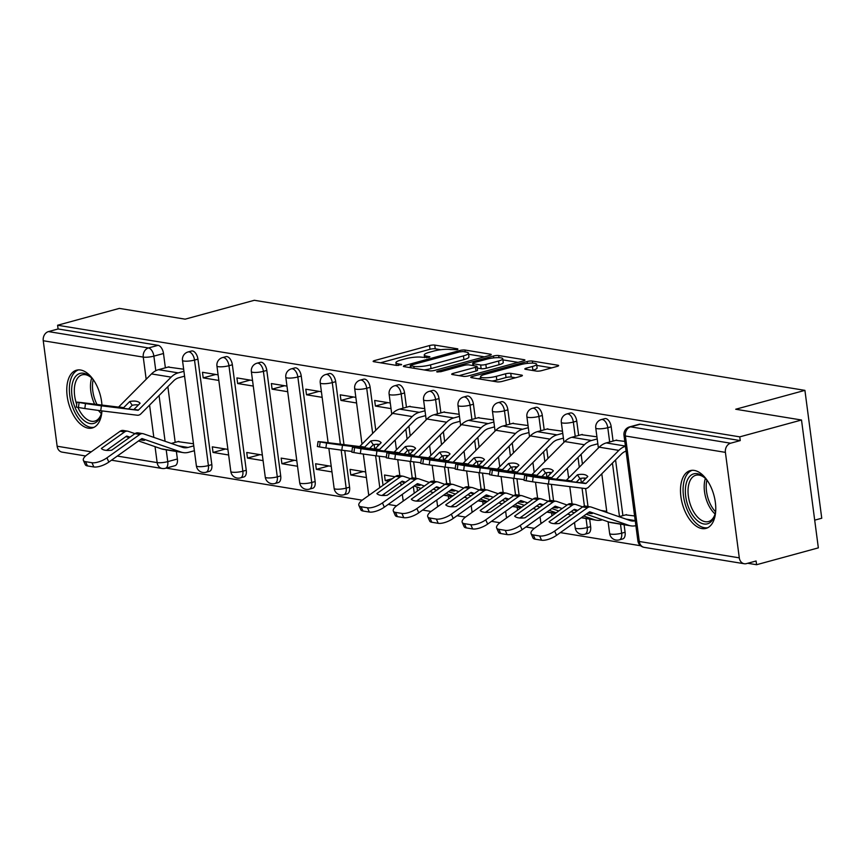 <?xml version="1.0" encoding="UTF-8"?>
<svg xmlns="http://www.w3.org/2000/svg" width="865" height="865" viewBox="0 0 865 865"><rect width="100%" height="100%" fill="white"/><g stroke="black" fill="none" stroke-linecap="round" stroke-linejoin="round"><path stroke-width="1.3" d="M457.163 349.676L457.78 348.854L434.749 345.081A3.774 0.768 -7.5 0 0 429.537 345.557L374.718 360.521A3.774 0.768 -7.5 0 0 373.139 361.365A3.774 0.768 -7.5 0 0 373.831 361.7L396.862 365.473L401.609 364.543L398.138 363.819A12.056 2.444 -7.5 0 1 395.932 362.738A12.056 2.444 -7.5 0 1 400.949 360.024L405.523 358.78A12.056 2.444 -7.5 0 1 422.207 357.256L428.835 357.407L429.927 356.812L426.467 356.088A12.056 2.444 -7.5 0 1 424.261 355.007A12.056 2.444 -7.5 0 1 429.278 352.293L433.852 351.049A12.056 2.444 -7.5 0 1 450.535 349.525L457.163 349.676M101.951 405.069A29.951 16.359 -105.3 0 0 80.586 370.015A29.951 16.359 -105.3 0 0 76.531 370.198A29.951 16.359 -105.3 0 0 67.784 399.835A29.951 16.359 -105.3 0 0 88.241 428.164A29.951 16.359 -105.3 0 0 92.296 427.98A29.951 16.359 -105.3 0 0 101.962 410.907M694.303 470.43A29.951 16.359 -105.3 0 0 690.248 470.614A29.951 16.359 -105.3 0 0 681.501 500.262A29.951 16.359 -105.3 0 0 701.958 528.58A29.951 16.359 -105.3 0 0 706.013 528.396A29.951 16.359 -105.3 0 0 714.75 498.759A29.951 16.359 -105.3 0 0 694.303 470.43M536.462 371.096A3.774 0.768 -7.5 0 0 541.685 370.62L557.06 366.425A3.774 0.768 -7.5 0 0 558.628 365.581A3.774 0.768 -7.5 0 0 557.936 365.235L532.375 361.051A3.774 0.768 -7.5 0 0 527.153 361.527L472.333 376.491A3.774 0.768 -7.5 0 0 470.765 377.335A3.774 0.768 -7.5 0 0 471.457 377.67L497.018 381.854A3.774 0.768 -7.5 0 0 502.241 381.379L520.817 376.318A3.774 0.768 -7.5 0 0 522.384 375.464A3.774 0.768 -7.5 0 0 521.692 375.129L510.75 373.334A3.774 0.768 -7.5 0 0 505.538 373.81L496.326 376.329A10.077 2.044 -7.5 0 1 486.065 377.789A10.077 2.044 -7.5 0 1 480.529 376.697A10.077 2.044 -7.5 0 1 484.735 374.426L520.827 364.587A10.077 2.044 -7.5 0 1 531.088 363.127A10.077 2.044 -7.5 0 1 536.614 364.219A10.077 2.044 -7.5 0 1 532.418 366.479L526.407 368.122A3.774 0.768 -7.5 0 0 524.828 368.966A3.774 0.768 -7.5 0 0 525.52 369.312L536.462 371.096M57.598 325.24L119.359 308.394L185.142 319.163L254.342 300.285L804.915 390.364L735.715 409.242L801.509 420.012L739.759 436.857L57.598 325.24L58.096 328.97L48.472 331.587L148.477 347.957A7.677 4.195 74.7 0 1 153.873 356.131L155.797 370.75M489.666 355.396A3.774 0.768 -7.5 0 0 491.244 354.553A3.774 0.768 -7.5 0 0 490.552 354.218L464.981 350.033A3.774 0.768 -7.5 0 0 459.769 350.509L404.939 365.463A3.774 0.768 -7.5 0 0 403.371 366.306A3.774 0.768 -7.5 0 0 404.063 366.652L429.635 370.836A3.774 0.768 -7.5 0 0 434.846 370.35L489.666 355.396M498.673 355.547L524.244 359.721A3.774 0.768 -7.5 0 1 524.936 360.067A3.774 0.768 -7.5 0 1 523.368 360.91L468.538 375.864A3.774 0.768 -7.5 0 1 463.326 376.34L452.384 374.556A3.774 0.768 -7.5 0 1 451.692 374.221A3.774 0.768 -7.5 0 1 453.26 373.366L475.501 367.301A3.774 0.768 -7.5 0 0 477.069 366.457A3.774 0.768 -7.5 0 0 476.377 366.122L469.122 364.933A3.774 0.768 -7.5 0 0 463.91 365.408L440.761 371.723L436.62 371.82L437.722 371.226L493.461 356.023A3.774 0.768 -7.5 0 1 498.673 355.547L498.954 357.656M801.509 420.012L818.344 547.869L756.583 564.715L747.738 563.277M166.134 468.106L362.165 500.186M388.18 504.436L396.603 505.82M422.617 510.069L431.04 511.453M457.055 515.713L465.478 517.086M491.493 521.346L499.916 522.72M525.931 526.98L534.365 528.353M560.369 532.613L640.641 545.75M814.689 520.157L821.75 518.232L804.915 390.364M739.759 436.857L740.245 440.588L730.622 443.215A7.677 6.239 99.3 0 0 725.4 452.363L739.294 557.849A7.677 6.239 99.3 0 0 744.257 563.742A7.677 6.239 99.3 0 0 746.473 563.612L756.096 560.996L756.583 564.715M58.096 328.97L158.1 345.33A7.677 4.195 74.7 0 1 163.496 353.515L165.377 367.809M167.864 386.677L175.195 442.372M176.395 451.487L177.379 459.001L167.767 461.629A7.677 4.195 74.7 0 1 165.366 468.311L174.99 465.694A7.677 4.195 -105.3 0 0 177.379 459.001M85.613 455.974L62.107 452.125A7.677 6.239 -80.7 0 1 57.144 446.232L43.25 340.745A7.677 6.239 -80.7 0 1 48.472 331.587M218.099 374.848L202.475 372.285L203.21 377.875L215.742 374.459M227.917 449.4L212.293 446.848L213.028 452.438L225.56 449.011M252.537 380.481L236.913 377.918L237.648 383.519L250.18 380.092M262.354 455.033L246.73 452.482L247.466 458.072L259.997 454.655M286.975 386.114L271.351 383.563L272.086 389.153L284.617 385.725M296.792 460.667L281.168 458.115L281.904 463.705L294.435 460.288M321.412 391.748L305.788 389.196L306.524 394.786L319.066 391.369M331.23 466.3L315.606 463.748L316.341 469.338L328.873 465.921M355.85 397.381L340.226 394.829L340.961 400.419L353.504 397.003M365.668 471.944L350.044 469.381L350.779 474.971L363.311 471.555M390.288 403.025L374.664 400.463L375.399 406.053L387.942 402.636M395.046 476.745L384.482 475.015L385.217 480.616L392.353 478.659M424.726 408.658L409.156 406.518M459.164 414.292L443.594 412.151M493.601 419.925L478.042 417.784M528.05 425.558L512.48 423.428M562.488 431.192L546.918 429.062M596.926 436.836L581.356 434.695M624.79 441.388L615.793 440.328M634.607 515.951L625.611 514.88M611.198 426.769L607.781 427.699A7.677 4.195 74.7 0 0 601.348 419.568L604.765 418.638A7.677 4.195 -105.3 0 1 611.198 426.769L613.08 441.064M615.566 459.931L622.897 515.626M624.098 524.752L625.092 532.256L621.676 533.197A7.677 4.195 74.7 0 1 619.275 539.879L622.692 538.949A7.677 4.195 -105.3 0 0 625.092 532.256M576.76 421.125L573.344 422.066A7.677 4.195 74.7 0 0 566.91 413.935L570.327 412.994A7.677 4.195 -105.3 0 1 576.76 421.125L578.642 435.43M581.129 454.298L582.415 464.083M584.253 478.075L584.491 479.837M585.627 488.509L587.995 506.49M589.66 519.108L590.644 526.623L587.238 527.553A7.677 4.195 74.7 0 1 584.837 534.246L588.254 533.316A7.677 4.195 -105.3 0 0 590.644 526.623M542.323 415.492L538.906 416.422A7.677 4.195 74.7 0 0 532.472 408.291L535.889 407.361A7.677 4.195 -105.3 0 1 542.323 415.492L544.204 429.797M546.691 448.665L547.978 458.45M549.816 472.431L550.054 474.204M551.394 484.378L553.557 500.857M555.222 513.475L546.821 512.102M507.885 409.859L504.468 410.789A7.677 4.195 74.7 0 0 498.035 402.657L501.451 401.728A7.677 4.195 -105.3 0 1 507.885 409.859L509.766 424.164M512.253 443.031L513.54 452.817M515.378 466.797L515.616 468.571M516.946 478.745L519.119 495.223M520.784 507.842L512.383 506.468M473.447 404.225L470.03 405.155A7.677 4.195 74.7 0 0 463.597 397.024L467.003 396.094A7.677 4.195 -105.3 0 1 473.447 404.225L475.328 418.53M477.815 437.398L479.102 447.183M480.94 461.164L481.178 462.926M482.508 473.101L484.681 489.59M486.346 502.208L477.934 500.835M439.009 398.592L435.592 399.522A7.677 4.195 74.7 0 0 429.159 391.391L432.565 390.461A7.677 4.195 -105.3 0 1 439.009 398.592L440.891 412.897M443.367 431.754L444.664 441.55M446.502 455.531L446.729 457.293M448.07 467.468L450.243 483.957M451.908 496.575L443.496 495.202M404.571 392.959L401.155 393.889A7.677 4.195 74.7 0 0 394.721 385.758L398.127 384.828A7.677 4.195 -105.3 0 1 404.571 392.959L406.453 407.253M408.929 426.121L410.226 435.906M412.064 449.897L412.291 451.66M413.632 461.834L415.805 478.313M416.952 487.027L417.471 490.942M370.123 387.315L366.717 388.255A7.677 4.195 74.7 0 0 360.283 380.124L363.689 379.184A7.677 4.195 -105.3 0 1 370.123 387.315L375.778 430.273M377.627 444.264L377.854 446.026M379.194 456.201L383.033 485.308M335.685 381.681L332.279 382.611A7.677 4.195 74.7 0 0 325.835 374.48L329.251 373.55A7.677 4.195 -105.3 0 1 335.685 381.681L343.978 444.632M344.757 450.568L349.579 487.179L346.162 488.109A7.677 4.195 74.7 0 1 343.773 494.802L347.179 493.872A7.677 4.195 -105.3 0 0 349.579 487.179M301.247 376.048L297.841 376.978A7.677 4.195 74.7 0 0 291.397 368.847L294.814 367.917A7.677 4.195 -105.3 0 1 301.247 376.048L315.141 481.546L311.724 482.475A7.677 4.195 74.7 0 1 309.335 489.157L312.741 488.228A7.677 4.195 -105.3 0 0 315.141 481.546M266.809 370.415L263.403 371.345A7.677 4.195 74.7 0 0 256.959 363.214L260.376 362.284A7.677 4.195 -105.3 0 1 266.809 370.415L280.703 475.912L277.287 476.842A7.677 4.195 74.7 0 1 274.897 483.524L278.303 482.594A7.677 4.195 -105.3 0 0 280.703 475.912M232.371 364.781L228.955 365.711A7.677 4.195 74.7 0 0 222.521 357.58L225.938 356.65A7.677 4.195 -105.3 0 1 232.371 364.781L246.266 470.279L242.849 471.209A7.677 4.195 74.7 0 1 240.459 477.891L243.865 476.961A7.677 4.195 -105.3 0 0 246.266 470.279M197.934 359.148L194.517 360.078A7.677 4.195 74.7 0 0 188.083 351.947L191.5 351.017A7.677 4.195 -105.3 0 1 197.934 359.148L211.828 464.635L208.411 465.575A7.677 4.195 74.7 0 1 206.011 472.258L209.427 471.328A7.677 4.195 -105.3 0 0 211.828 464.635M183.661 369.214L168.091 367.074M193.468 443.767L177.909 441.626M213.028 452.438L228.652 454.99M247.466 458.072L263.09 460.623M281.904 463.705L297.528 466.257M316.341 469.338L331.965 471.901M350.779 474.971L366.403 477.534M385.217 480.616L388.796 481.2M399.598 482.962L400.841 483.167M556.26 523.693A7.677 4.195 -105.3 0 0 556.314 522.157M521.822 518.059A7.677 4.195 -105.3 0 0 521.876 516.524M487.384 512.426A7.677 4.195 -105.3 0 0 487.428 510.891M452.946 506.793A7.677 4.195 -105.3 0 0 452.99 505.257M418.509 501.159A7.677 4.195 -105.3 0 0 418.552 499.624M384.071 495.526A7.677 4.195 -105.3 0 0 384.114 493.991M740.245 440.588L640.241 424.218A7.677 4.195 -105.3 0 0 639.203 424.272L629.579 426.888A7.677 4.195 74.7 0 1 630.617 426.845L730.622 443.215M203.21 377.875L218.834 380.438M237.648 383.519L253.272 386.071M272.086 389.153L287.71 391.704M306.524 394.786L322.148 397.338M340.961 400.419L356.585 402.982M375.399 406.053L391.023 408.615M429.483 482.378L428.737 482.259M463.921 488.022L463.175 487.892M498.359 493.656L497.613 493.526M532.797 499.289L532.051 499.17M567.235 504.922L566.488 504.803M606.733 511.388L600.926 510.437M440.793 349.72L435.246 348.811A3.774 0.768 -7.5 0 0 430.024 349.287L380.514 362.792M484.357 356.845L468.592 354.272M463.099 351.579L459.445 351.914L411.329 365.041L410.226 365.636L413.848 366.392A12.056 2.444 -7.5 0 0 430.532 364.868L463.424 355.893A12.056 2.444 -7.5 0 0 468.452 353.18A12.056 2.444 -7.5 0 0 466.246 352.098L463.099 351.579M424.088 369.928A12.056 2.444 -7.5 0 0 431.019 368.587L430.532 364.868M468.452 353.18L468.938 356.91A12.056 2.444 -7.5 0 1 463.921 359.613L431.019 368.587M502.922 359.883L518.059 362.359M459.066 375.648L475.988 371.031A3.774 0.768 -7.5 0 0 477.556 370.188L477.069 366.457M498.575 361.008A10.077 2.044 -7.5 0 0 502.77 358.748A10.077 2.044 -7.5 0 0 497.234 357.656A10.077 2.044 -7.5 0 0 486.973 359.116L474.258 362.576A3.774 0.768 -7.5 0 0 472.69 363.43A3.774 0.768 -7.5 0 0 473.382 363.765L480.637 364.954A3.774 0.768 -7.5 0 0 485.849 364.479L498.575 361.008L499.062 364.738A10.077 2.044 -7.5 0 0 503.257 362.467L502.77 358.748M499.062 364.738L486.346 368.209A3.774 0.768 -7.5 0 1 481.135 368.685L477.275 368.047M536.614 364.219L537.111 367.939A10.077 2.044 -7.5 0 1 532.905 370.209L532.202 370.404M491.99 381.032A10.077 2.044 -7.5 0 0 496.813 380.059L496.326 376.329M515.508 377.767L511.247 377.064A3.774 0.768 -7.5 0 0 506.025 377.54L496.813 380.059M480.713 378.059L478.14 378.773M551.751 367.874L536.776 365.419M140.076 439.831A23.809 1.925 -164.2 0 0 140.725 439.939A23.809 1.925 -164.2 0 0 144.542 440.317L141.082 439.117M129.988 437.171L126.95 436.122A0.768 0.627 99.3 0 0 126.441 436.198L106.514 450.395M139.795 434.446L134.94 433.657L111.736 450.178A23.809 8.704 -23.9 0 1 101.356 448.481L124.56 431.959A5.763 4.682 -80.7 0 1 125.998 431.267A5.763 4.682 -80.7 0 1 127.663 431.17A5.763 4.682 -80.7 0 1 128.301 431.332L134.962 433.635A5.763 4.682 -80.7 0 1 136.378 432.965A5.763 4.682 -80.7 0 1 138.043 432.868L142.898 433.668A5.763 4.682 99.3 0 0 141.233 433.754A5.763 4.682 99.3 0 0 139.795 434.446L106.936 457.845L108.828 462.094A11.515 4.206 156.1 0 1 93.842 466.959L87.441 465.921A11.515 4.206 156.1 0 1 85.267 464.635L83.386 460.385A11.515 4.206 -23.9 0 0 85.549 461.672L87.441 465.921M127.663 431.17L123.252 430.446A5.763 4.682 99.3 0 0 121.587 430.543A5.763 4.682 99.3 0 0 120.149 431.235L87.289 454.633A11.515 4.206 -23.9 0 0 83.386 460.385M194.387 450.73L188.678 452.287A19.203 15.602 -80.7 0 1 183.121 452.59A19.203 15.602 -80.7 0 1 181.012 452.06L142.174 438.609A0.768 0.627 99.3 0 0 141.676 438.696L108.828 462.094M183.121 452.59L163.474 449.378A19.203 15.602 -80.7 0 1 161.366 448.838L138.53 440.934M129.231 437.712L125.922 436.576M193.749 445.875L188.04 447.443A14.208 11.548 -80.7 0 1 183.931 447.67A14.208 11.548 -80.7 0 1 182.364 447.27L143.536 433.819A5.763 4.682 99.3 0 0 142.898 433.668M93.842 466.959L91.96 462.721L85.549 461.672M91.96 462.721A11.515 4.206 -23.9 0 0 106.936 457.845M178.85 441.366L171.281 443.431M129.718 401.544L123.63 407.685A0.768 0.627 -80.7 0 1 123.144 407.869L97.356 404.712L107.725 406.409L133.524 409.567A0.768 0.627 -80.7 0 0 134.01 409.383L140.098 403.241A23.809 10.423 -33.5 0 0 136.065 401.23A23.809 10.423 -33.5 0 0 129.718 401.544L132.194 405.285L128.561 408.95M183.931 371.323L178.222 372.88A19.203 15.602 99.3 0 0 171.14 377.129L138.422 410.096A0.768 0.627 -80.7 0 1 137.935 410.28L101.41 405.815L100.74 410.756L84.824 408.539L85.494 403.587L101.41 405.815M184.569 376.167L178.86 377.735A14.208 11.548 99.3 0 0 173.627 380.87L140.898 413.838A5.763 4.682 -80.7 0 1 138.778 415.114A5.763 4.682 -80.7 0 1 137.265 415.232L100.74 410.756M169.032 366.814L158.576 369.669A19.203 15.602 99.3 0 0 151.494 373.918L118.775 406.885A0.768 0.627 -80.7 0 1 118.289 407.069L81.764 402.603L76.974 402.128L85.494 403.587M138.4 404.95A23.809 10.423 -33.5 0 0 132.194 405.285M79.093 402.549L78.423 407.491L84.824 408.539M78.423 407.491L76.304 407.069L76.974 402.128M101.854 410.897A25.918 14.154 74.7 0 1 101.454 413.102A25.918 14.154 74.7 0 1 100.967 414.94A25.918 14.154 74.7 0 1 81.645 418.282A25.918 14.154 74.7 0 1 72.336 383.714A25.918 14.154 74.7 0 1 90.63 377.021A25.918 14.154 74.7 0 1 94.458 381.422M91.268 377.637A23.993 13.105 -105.3 0 0 82.132 374.837A23.993 13.105 -105.3 0 0 74.963 384.384A23.993 13.105 -105.3 0 0 76.682 404.279M78.466 369.885A29.756 16.251 -105.3 0 0 70.173 381.541A29.756 16.251 -105.3 0 0 75.266 413.092A29.756 16.251 -105.3 0 0 94.123 427.267M77.904 407.404A23.993 13.105 -105.3 0 0 94.761 421.136A23.993 13.105 -105.3 0 0 101.216 414.086M715.755 509.626A25.918 14.154 74.7 0 1 715.171 513.518A25.918 14.154 74.7 0 1 714.685 515.356A25.918 14.154 74.7 0 1 695.363 518.697A25.918 14.154 74.7 0 1 686.053 484.141A25.918 14.154 74.7 0 1 704.337 477.448A25.918 14.154 74.7 0 1 708.176 481.837M704.986 478.053A23.993 13.105 -105.3 0 0 695.849 475.253A23.993 13.105 -105.3 0 0 688.681 484.8A23.993 13.105 -105.3 0 0 692.995 510.631A23.993 13.105 -105.3 0 0 708.478 521.563A23.993 13.105 -105.3 0 0 714.933 514.502M692.184 470.311A29.756 16.251 -105.3 0 0 683.891 481.956A29.756 16.251 -105.3 0 0 688.983 513.507A29.756 16.251 -105.3 0 0 707.84 527.682M415.589 484.919A23.809 1.925 -164.2 0 0 416.238 485.027A23.809 1.925 -164.2 0 0 420.055 485.395L416.595 484.195M405.501 482.259L402.452 481.2A0.768 0.627 99.3 0 0 401.955 481.286L382.027 495.472M415.308 479.524L410.443 478.734L387.239 495.256A23.809 8.704 -23.9 0 1 376.87 493.558L400.073 477.037A5.763 4.682 -80.7 0 1 401.511 476.345A5.763 4.682 -80.7 0 1 403.177 476.247A5.763 4.682 -80.7 0 1 403.814 476.41L410.464 478.713A5.763 4.682 -80.7 0 1 411.881 478.042A5.763 4.682 -80.7 0 1 413.557 477.945L418.411 478.745A5.763 4.682 99.3 0 0 416.746 478.832A5.763 4.682 99.3 0 0 415.308 479.524L382.449 502.922L384.33 507.171A11.515 4.206 156.1 0 1 369.344 512.048L362.943 510.999A11.515 4.206 156.1 0 1 360.781 509.712L358.899 505.463A11.515 4.206 -23.9 0 0 361.062 506.749L362.943 510.999M403.177 476.247L398.765 475.534A5.763 4.682 99.3 0 0 397.1 475.62A5.763 4.682 99.3 0 0 395.662 476.312L362.803 499.711A11.515 4.206 -23.9 0 0 358.899 505.463M424.391 486.011L417.687 483.686A0.768 0.627 99.3 0 0 417.19 483.773L384.33 507.171M433.235 492.661L429.927 491.515M420.996 488.422L414.043 486.022M404.744 482.8L401.436 481.654M452.882 495.883L445.929 493.472M436.63 490.25L433.322 489.103M429.354 482.475L419.038 478.907A5.763 4.682 99.3 0 0 418.411 478.745M369.344 512.048L367.463 507.798L361.062 506.749M367.463 507.798A11.515 4.206 -23.9 0 0 382.449 502.922M464.624 497.245L464.181 497.364A19.203 15.602 -80.7 0 1 464.008 497.407M450.027 490.552A23.809 1.925 -164.2 0 0 450.676 490.66A23.809 1.925 -164.2 0 0 454.493 491.028L451.033 489.839M439.939 487.892L436.89 486.833A0.768 0.627 99.3 0 0 436.393 486.919L416.465 501.116M463.791 488.109L453.476 484.541A5.763 4.682 99.3 0 0 452.849 484.378A5.763 4.682 99.3 0 0 451.184 484.476A5.763 4.682 99.3 0 0 449.746 485.157L444.891 484.368L421.688 500.889A23.809 8.704 -23.9 0 1 411.308 499.192L434.511 482.67A5.763 4.682 -80.7 0 1 435.949 481.978A5.763 4.682 -80.7 0 1 437.614 481.881A5.763 4.682 -80.7 0 1 438.252 482.043L444.913 484.357M437.614 481.881L433.203 481.167A5.763 4.682 99.3 0 0 431.538 481.254A5.763 4.682 99.3 0 0 430.1 481.946L397.24 505.344A11.515 4.206 -23.9 0 0 393.337 511.107A11.515 4.206 -23.9 0 0 395.5 512.383L397.381 516.632A11.515 4.206 156.1 0 1 395.219 515.345L393.337 511.107M458.828 491.644L452.125 489.331A0.768 0.627 99.3 0 0 451.627 489.406L418.768 512.804A11.515 4.206 156.1 0 1 403.793 517.681L397.381 516.632M444.891 484.368A5.763 4.682 -80.7 0 1 446.329 483.676A5.763 4.682 -80.7 0 1 447.994 483.589L452.849 484.378M467.673 498.305L464.375 497.159M455.433 494.066L448.481 491.655M439.182 488.433L435.874 487.287M487.319 501.516L480.367 499.105M471.068 495.883L467.76 494.737M403.793 517.681L401.901 513.432L395.5 512.383M401.901 513.432A11.515 4.206 -23.9 0 0 416.887 508.566L418.768 512.804M449.746 485.157L416.887 508.566M499.062 502.879L498.618 502.998A19.203 15.602 -80.7 0 1 498.445 503.052M484.465 496.186A23.809 1.925 -164.2 0 0 485.114 496.294A23.809 1.925 -164.2 0 0 488.93 496.672L485.47 495.472M474.377 493.526L471.328 492.466A0.768 0.627 99.3 0 0 470.83 492.553L450.903 506.749M498.229 493.742L487.925 490.174A5.763 4.682 99.3 0 0 487.287 490.012A5.763 4.682 99.3 0 0 485.622 490.109A5.763 4.682 99.3 0 0 484.184 490.801L479.329 490.001L456.125 506.533A23.809 8.704 -23.9 0 1 445.745 504.836L468.949 488.303A5.763 4.682 -80.7 0 1 470.387 487.611A5.763 4.682 -80.7 0 1 472.052 487.525A5.763 4.682 -80.7 0 1 472.69 487.676L479.351 489.99M472.052 487.525L467.641 486.8A5.763 4.682 99.3 0 0 465.976 486.887A5.763 4.682 99.3 0 0 464.537 487.579L431.678 510.977A11.515 4.206 -23.9 0 0 427.775 516.74A11.515 4.206 -23.9 0 0 429.937 518.016L431.83 522.265A11.515 4.206 156.1 0 1 429.656 520.979L427.775 516.74M493.266 497.278L486.562 494.964A0.768 0.627 99.3 0 0 486.065 495.039L453.206 518.449A11.515 4.206 156.1 0 1 438.231 523.314L431.83 522.265M479.329 490.001A5.763 4.682 -80.7 0 1 480.767 489.309A5.763 4.682 -80.7 0 1 482.432 489.222L487.287 490.012M502.111 503.938L498.813 502.792M489.871 499.7L482.919 497.289M473.62 494.066L470.311 492.92M521.757 507.15L514.805 504.738M505.506 501.516L502.197 500.37M438.231 523.314L436.338 519.065L429.937 518.016M436.338 519.065A11.515 4.206 -23.9 0 0 451.325 514.199L453.206 518.449M484.184 490.801L451.325 514.199M533.51 508.512L533.067 508.631A19.203 15.602 -80.7 0 1 532.883 508.685M518.903 501.819A23.809 1.925 -164.2 0 0 519.551 501.927A23.809 1.925 -164.2 0 0 523.368 502.305L519.908 501.105M508.815 499.159L505.766 498.099A0.768 0.627 99.3 0 0 505.268 498.186L485.341 512.383M532.667 499.375L522.363 495.807A5.763 4.682 99.3 0 0 521.725 495.645A5.763 4.682 99.3 0 0 520.06 495.742A5.763 4.682 99.3 0 0 518.622 496.434L513.767 495.634L490.563 512.167A23.809 8.704 -23.9 0 1 480.183 510.469L503.387 493.937A5.763 4.682 -80.7 0 1 504.825 493.245A5.763 4.682 -80.7 0 1 506.49 493.158A5.763 4.682 -80.7 0 1 507.128 493.32L513.788 495.623M506.49 493.158L502.078 492.434A5.763 4.682 99.3 0 0 500.413 492.531A5.763 4.682 99.3 0 0 498.975 493.212L466.116 516.621A11.515 4.206 -23.9 0 0 462.213 522.374A11.515 4.206 -23.9 0 0 464.375 523.66L466.267 527.899A11.515 4.206 156.1 0 1 464.094 526.623L462.213 522.374M527.704 502.922L521 500.597A0.768 0.627 99.3 0 0 520.503 500.684L487.655 524.082A11.515 4.206 156.1 0 1 472.668 528.947L466.267 527.899M513.767 495.634A5.763 4.682 -80.7 0 1 515.205 494.942A5.763 4.682 -80.7 0 1 516.87 494.856L521.725 495.645M536.549 509.572L533.251 508.425M524.309 505.333L517.357 502.922M508.058 499.7L504.749 498.554M556.195 512.783L549.243 510.372M539.944 507.15L536.635 506.014M472.668 528.947L470.776 524.698L464.375 523.66M470.776 524.698A11.515 4.206 -23.9 0 0 485.762 519.833L487.655 524.082M518.622 496.434L485.762 519.833M567.948 514.145L567.505 514.275A19.203 15.602 -80.7 0 1 567.321 514.318M553.341 507.452A23.809 1.925 -164.2 0 0 553.989 507.56A23.809 1.925 -164.2 0 0 557.806 507.939L554.346 506.739M543.252 504.792L540.214 503.744A0.768 0.627 99.3 0 0 539.706 503.819L519.779 518.016M567.105 505.019L556.801 501.44A5.763 4.682 99.3 0 0 556.163 501.278A5.763 4.682 99.3 0 0 554.497 501.376A5.763 4.682 99.3 0 0 553.059 502.068L548.205 501.268L525.001 517.8A23.809 8.704 -23.9 0 1 514.621 516.102L537.825 499.57A5.763 4.682 -80.7 0 1 539.263 498.889A5.763 4.682 -80.7 0 1 540.928 498.791A5.763 4.682 -80.7 0 1 541.566 498.954L548.226 501.257M540.928 498.791L536.516 498.067A5.763 4.682 99.3 0 0 534.851 498.164A5.763 4.682 99.3 0 0 533.413 498.856L500.554 522.255A11.515 4.206 -23.9 0 0 496.651 528.007A11.515 4.206 -23.9 0 0 498.813 529.293L500.705 533.532A11.515 4.206 156.1 0 1 498.532 532.256L496.651 528.007M562.142 508.555L555.438 506.23A0.768 0.627 99.3 0 0 554.941 506.317L522.092 529.715A11.515 4.206 156.1 0 1 507.106 534.581L500.705 533.532M548.205 501.268A5.763 4.682 -80.7 0 1 549.643 500.586A5.763 4.682 -80.7 0 1 551.308 500.489L556.163 501.278M570.987 515.205L567.689 514.059M558.758 510.966L551.794 508.555M542.496 505.333L539.187 504.198M602.386 519.789L601.943 519.908A19.203 15.602 -80.7 0 1 596.385 520.211A19.203 15.602 -80.7 0 1 594.277 519.681L583.68 516.005M574.382 512.794L571.073 511.648M507.106 534.581L505.225 530.342L498.813 529.293M505.225 530.342A11.515 4.206 -23.9 0 0 520.2 525.466L522.092 529.715M553.059 502.068L520.2 525.466M370.793 440.988L364.706 447.129A0.768 0.627 -80.7 0 1 364.219 447.313L338.42 444.156L348.8 445.853L374.599 449.011A0.768 0.627 -80.7 0 0 375.075 448.827L381.162 442.685A23.809 10.423 -33.5 0 0 377.129 440.674A23.809 10.423 -33.5 0 0 370.793 440.988L373.269 444.729L369.625 448.405M425.007 410.767L419.298 412.324A19.203 15.602 99.3 0 0 412.216 416.573L379.497 449.541A0.768 0.627 -80.7 0 1 379.011 449.735L342.486 445.259L341.816 450.2L325.889 447.983L326.57 443.042L342.486 445.259M410.096 406.258L399.641 409.113A19.203 15.602 99.3 0 0 392.569 413.362L359.851 446.329A0.768 0.627 -80.7 0 1 359.364 446.513L322.84 442.047L318.05 441.572L326.57 443.042M379.476 444.394A23.809 10.423 -33.5 0 0 373.269 444.729M425.645 415.611L419.936 417.179A14.208 11.548 99.3 0 0 414.692 420.314L384.255 450.979M320.169 441.993L319.488 446.935L325.889 447.983M319.488 446.935L317.368 446.513L318.05 441.572M351.904 451.443L341.816 450.2M405.231 446.632L399.143 452.763A0.768 0.627 -80.7 0 1 398.657 452.946L372.858 449.789L409.037 454.644A0.768 0.627 -80.7 0 0 409.523 454.46L415.6 448.329A23.809 10.423 -33.5 0 0 411.578 446.308A23.809 10.423 -33.5 0 0 405.231 446.632L407.707 450.373L404.063 454.039M459.445 416.4L453.736 417.968A19.203 15.602 99.3 0 0 446.654 422.217L413.935 455.185A0.768 0.627 -80.7 0 1 413.448 455.368L376.924 450.892L376.253 455.844L360.337 453.617L361.008 448.675L376.924 450.892M444.534 411.891L434.079 414.746A19.203 15.602 99.3 0 0 427.007 418.995L394.289 451.963A0.768 0.627 -80.7 0 1 393.802 452.146L357.277 447.681L352.488 447.205L361.008 448.675M413.913 450.027A23.809 10.423 -33.5 0 0 407.707 450.373M460.083 421.255L454.374 422.812A14.208 11.548 99.3 0 0 449.13 425.958L418.703 456.623M354.607 447.627L353.926 452.568L360.337 453.617M353.926 452.568L351.817 452.157L352.488 447.205M386.352 457.077L376.253 455.844M439.669 452.265L433.581 458.396A0.768 0.627 -80.7 0 1 433.095 458.58L407.296 455.423L443.475 460.277A0.768 0.627 -80.7 0 0 443.961 460.094L450.049 453.963A23.809 10.423 -33.5 0 0 446.016 451.952A23.809 10.423 -33.5 0 0 439.669 452.265L442.145 456.006L438.512 459.672M493.883 422.044L488.174 423.601A19.203 15.602 99.3 0 0 481.091 427.851L448.373 460.818A0.768 0.627 -80.7 0 1 447.886 461.002L411.362 456.525L410.691 461.478L394.775 459.25L395.446 454.309L411.362 456.525M478.983 417.536L468.527 420.379A19.203 15.602 99.3 0 0 461.445 424.629L428.726 457.596A0.768 0.627 -80.7 0 1 428.24 457.79L391.715 453.314L386.925 452.838L395.446 454.309M448.351 455.671A23.809 10.423 -33.5 0 0 442.145 456.006M494.521 426.888L488.812 428.445A14.208 11.548 99.3 0 0 483.567 431.592L453.141 462.256M389.045 453.26L388.363 458.201L394.775 459.25M388.363 458.201L386.255 457.79L386.925 452.838M420.79 462.71L410.691 461.478M474.107 457.899L468.019 464.029A0.768 0.627 -80.7 0 1 467.532 464.213L441.745 461.056L452.114 462.753L477.913 465.911A0.768 0.627 -80.7 0 0 478.399 465.727L484.486 459.596A23.809 10.423 -33.5 0 0 480.453 457.585A23.809 10.423 -33.5 0 0 474.107 457.899L476.583 461.64L472.95 465.305M528.32 427.678L522.611 429.235A19.203 15.602 99.3 0 0 515.529 433.484L482.811 466.451A0.768 0.627 -80.7 0 1 482.324 466.635L445.799 462.17L445.129 467.111L429.213 464.883L429.883 459.942L445.799 462.17M513.421 423.169L502.965 426.023A19.203 15.602 99.3 0 0 495.883 430.273L463.164 463.24A0.768 0.627 -80.7 0 1 462.678 463.424L426.153 458.947L421.363 458.482L429.883 459.942M482.789 461.305A23.809 10.423 -33.5 0 0 476.583 461.64M528.958 432.522L523.249 434.079A14.208 11.548 99.3 0 0 518.005 437.225L487.579 467.889M423.482 458.893L422.812 463.845L429.213 464.883M422.812 463.845L420.693 463.424L421.363 458.482M455.228 468.343L445.129 467.111M508.544 463.532L502.457 469.663A0.768 0.627 -80.7 0 1 501.97 469.846L476.183 466.689L486.552 468.387L512.35 471.544A0.768 0.627 -80.7 0 0 512.837 471.36L518.924 465.229A23.809 10.423 -33.5 0 0 514.891 463.218A23.809 10.423 -33.5 0 0 508.544 463.532L511.02 467.273L507.387 470.938M562.758 433.311L557.049 434.868A19.203 15.602 99.3 0 0 549.967 439.117L517.248 472.085A0.768 0.627 -80.7 0 1 516.762 472.268L480.237 467.803L479.567 472.744L463.651 470.528L464.321 465.575L480.237 467.803M547.859 428.802L537.403 431.657A19.203 15.602 99.3 0 0 530.321 435.906L497.602 468.873A0.768 0.627 -80.7 0 1 497.115 469.057L460.591 464.581L455.801 464.116L464.321 465.575M517.227 466.938A23.809 10.423 -33.5 0 0 511.02 467.273M563.396 438.155L557.687 439.712A14.208 11.548 99.3 0 0 552.454 442.858L522.017 473.523M457.92 464.527L457.25 469.479L463.651 470.528M457.25 469.479L455.131 469.057L455.801 464.116M489.666 473.977L479.567 472.744M542.982 469.165L536.895 475.296A0.768 0.627 -80.7 0 1 536.408 475.49L510.62 472.333L520.99 474.031L546.788 477.188A0.768 0.627 -80.7 0 0 547.275 476.993L553.362 470.863A23.809 10.423 -33.5 0 0 549.329 468.852A23.809 10.423 -33.5 0 0 542.982 469.165L545.458 472.906L541.825 476.572M597.196 438.944L591.487 440.501A19.203 15.602 99.3 0 0 584.405 444.751L551.686 477.718A0.768 0.627 -80.7 0 1 551.2 477.902L514.675 473.436L514.005 478.377L498.089 476.161L498.759 471.209L514.675 473.436M582.296 434.435L571.841 437.29A19.203 15.602 99.3 0 0 564.759 441.539L532.04 474.507A0.768 0.627 -80.7 0 1 531.553 474.69L495.029 470.225L490.239 469.749L498.759 471.209M551.665 472.571A23.809 10.423 -33.5 0 0 545.458 472.906M597.834 443.788L592.125 445.345A14.208 11.548 99.3 0 0 586.892 448.492L556.455 479.156M492.358 470.171L491.688 475.112L498.089 476.161M491.688 475.112L489.568 474.69L490.239 469.749M524.104 479.621L514.005 478.377M587.778 513.086A23.809 1.925 -164.2 0 0 588.427 513.194A23.809 1.925 -164.2 0 0 592.244 513.572L588.784 512.372M577.701 510.426L574.652 509.377A0.768 0.627 99.3 0 0 574.155 509.453L554.216 523.649M635.245 520.817A14.208 11.548 -80.7 0 1 631.634 520.925A14.208 11.548 -80.7 0 1 630.066 520.525L591.238 507.074A5.763 4.682 99.3 0 0 590.6 506.922A5.763 4.682 99.3 0 0 588.935 507.009A5.763 4.682 99.3 0 0 587.497 507.701L582.642 506.912L559.439 523.433A23.809 8.704 -23.9 0 1 549.059 521.736L572.262 505.214A5.763 4.682 -80.7 0 1 573.7 504.522A5.763 4.682 -80.7 0 1 575.366 504.425A5.763 4.682 -80.7 0 1 576.004 504.587L582.664 506.89M575.366 504.425L570.954 503.7A5.763 4.682 99.3 0 0 569.289 503.798A5.763 4.682 99.3 0 0 567.851 504.49L534.992 527.888A11.515 4.206 -23.9 0 0 531.088 533.64A11.515 4.206 -23.9 0 0 533.262 534.927L535.143 539.176A11.515 4.206 156.1 0 1 532.97 537.889L531.088 533.64M635.883 525.661A19.203 15.602 -80.7 0 1 630.823 525.844A19.203 15.602 -80.7 0 1 628.714 525.314L589.876 511.864A0.768 0.627 99.3 0 0 589.379 511.95L556.53 535.349A11.515 4.206 156.1 0 1 541.544 540.225L535.143 539.176M582.642 506.912A5.763 4.682 -80.7 0 1 584.08 506.22A5.763 4.682 -80.7 0 1 585.746 506.122L590.6 506.922M630.823 525.844L611.177 522.633A19.203 15.602 -80.7 0 1 609.068 522.103L586.232 514.188M576.933 510.977L573.625 509.831M541.544 540.225L539.663 535.976L533.262 534.927M539.663 535.976A11.515 4.206 -23.9 0 0 554.638 531.099L556.53 535.349M587.497 507.701L554.638 531.099M626.552 514.632L618.983 516.686M577.42 474.799L571.332 480.94A0.768 0.627 -80.7 0 1 570.846 481.124L545.058 477.967L555.427 479.664L581.226 482.821A0.768 0.627 -80.7 0 0 581.712 482.638L587.8 476.496A23.809 10.423 -33.5 0 0 583.767 474.485A23.809 10.423 -33.5 0 0 577.42 474.799L579.896 478.54L576.263 482.216M625.438 446.286A19.203 15.602 99.3 0 0 618.843 450.384L586.124 483.351A0.768 0.627 -80.7 0 1 585.637 483.546L549.113 479.069L548.442 484.011L532.526 481.794L533.197 476.853L549.113 479.069M626.076 451.13A14.208 11.548 99.3 0 0 621.33 454.125L588.6 487.092A5.763 4.682 -80.7 0 1 586.481 488.368A5.763 4.682 -80.7 0 1 584.967 488.487L548.442 484.011M616.734 440.069L606.279 442.923A19.203 15.602 99.3 0 0 599.196 447.173L566.478 480.14A0.768 0.627 -80.7 0 1 565.991 480.324L529.466 475.858L524.677 475.382L533.197 476.853M586.102 478.204A23.809 10.423 -33.5 0 0 579.896 478.54M526.796 475.804L526.125 480.745L532.526 481.794M526.125 480.745L524.006 480.324L524.677 475.382M457.855 349.438L457.78 348.854M401.198 364.9L401.122 364.306M429.527 357.169L429.451 356.575M725.4 452.363L625.395 435.992L639.289 541.49L739.294 557.849M163.496 353.515L153.873 356.131A7.677 1.557 -7.5 0 1 143.255 357.104L43.25 340.745M159.063 395.543L165.085 441.291M166.21 449.822L167.767 461.629A7.677 1.557 -7.5 0 1 157.149 462.602L155.04 446.654M153.829 437.387L149.569 405.101M146.174 379.281L143.255 357.104A7.677 6.239 -80.7 0 1 148.477 347.957L158.1 345.33M57.144 446.232L91.247 451.822M117.272 456.071L157.149 462.602A7.677 6.239 99.3 0 0 162.112 468.484A7.677 7.677 0 0 0 165.366 468.311M601.348 419.568A7.677 7.677 0 0 0 595.758 427.98A7.677 1.557 172.5 0 0 597.164 428.672A7.677 1.557 172.5 0 0 607.781 427.699L609.674 442.004M612.442 463.078L619.481 516.556M620.486 524.158L621.676 533.197A7.677 1.557 172.5 0 1 611.058 534.159A7.677 1.557 -7.5 0 1 609.641 533.467A7.677 7.677 0 0 0 619.275 539.879M566.91 413.935A7.677 7.677 0 0 0 561.32 422.336A7.677 1.557 172.5 0 0 562.726 423.028A7.677 1.557 172.5 0 0 573.344 422.066L575.225 436.36M578.004 457.444L579.291 467.23M580.761 478.377L581.345 482.821M582.048 488.13L584.416 506.144M586.048 518.524L587.238 527.553A7.677 1.557 172.5 0 1 576.609 528.526A7.677 1.557 -7.5 0 1 575.203 527.834A7.677 7.677 0 0 0 584.837 534.246M532.472 408.291A7.677 7.677 0 0 0 526.882 416.703A7.677 1.557 172.5 0 0 528.288 417.395A7.677 1.557 172.5 0 0 538.906 416.422L540.787 430.727M543.566 451.811L544.853 461.596M546.323 472.744L546.907 477.188M547.794 483.935L549.978 500.5M551.611 512.891L551.989 515.789M498.035 402.657A7.677 7.677 0 0 0 492.445 411.07A7.677 1.557 172.5 0 0 493.85 411.762A7.677 1.557 172.5 0 0 504.468 410.789L506.349 425.093M509.128 446.178L510.415 455.963M511.885 467.111L512.469 471.555M513.356 478.302L515.54 494.867M517.173 507.247L517.551 510.145M463.597 397.024A7.677 7.677 0 0 0 458.007 405.436A7.677 1.557 172.5 0 0 459.412 406.128A7.677 1.557 172.5 0 0 470.03 405.155L471.912 419.46M474.69 440.534L475.977 450.33M477.448 461.478L478.031 465.911M478.918 472.668L481.102 489.233M482.735 501.614L483.113 504.511M429.159 391.391A7.677 7.677 0 0 0 423.558 399.803A7.677 1.557 172.5 0 0 424.975 400.495A7.677 1.557 172.5 0 0 435.592 399.522L437.474 413.827M440.253 434.9L441.539 444.686M443.01 455.844L443.594 460.277M444.48 467.024L446.664 483.6M448.286 495.98L448.675 498.878M394.721 385.758A7.677 7.677 0 0 0 389.12 394.17A7.677 1.557 172.5 0 0 390.537 394.862A7.677 1.557 172.5 0 0 401.155 393.889L403.036 408.193M405.815 429.267L407.101 439.052M408.572 450.211L409.156 454.644M410.042 461.391L412.227 477.967M413.351 486.508L414.238 493.245M360.283 380.124A7.677 7.677 0 0 0 354.682 388.526A7.677 1.557 172.5 0 0 356.088 389.218A7.677 1.557 172.5 0 0 366.717 388.255L372.664 433.419M374.134 444.567L374.718 449.011M375.605 455.758L379.8 487.611M325.835 374.48A7.677 7.677 0 0 0 320.245 382.892A7.677 1.557 172.5 0 0 321.65 383.584A7.677 1.557 172.5 0 0 332.279 382.611L340.378 444.188M341.167 450.124L346.162 488.109A7.677 1.557 172.5 0 1 335.544 489.082A7.677 1.557 -7.5 0 1 334.139 488.39A7.677 7.677 0 0 0 343.773 494.802M291.397 368.847A7.677 7.677 0 0 0 285.807 377.259A7.677 1.557 172.5 0 0 287.212 377.951A7.677 1.557 172.5 0 0 297.841 376.978L311.724 482.475A7.677 1.557 172.5 0 1 301.107 483.449A7.677 1.557 -7.5 0 1 299.701 482.757A7.677 7.677 0 0 0 309.335 489.157M256.959 363.214A7.677 7.677 0 0 0 251.369 371.626A7.677 1.557 172.5 0 0 252.775 372.318A7.677 1.557 172.5 0 0 263.403 371.345L277.287 476.842A7.677 1.557 172.5 0 1 266.669 477.815A7.677 1.557 -7.5 0 1 265.263 477.123A7.677 7.677 0 0 0 274.897 483.524M222.521 357.58A7.677 7.677 0 0 0 216.931 365.992A7.677 1.557 172.5 0 0 218.337 366.684A7.677 1.557 172.5 0 0 228.955 365.711L242.849 471.209A7.677 1.557 172.5 0 1 232.231 472.182A7.677 1.557 -7.5 0 1 230.814 471.49A7.677 7.677 0 0 0 240.459 477.891M188.083 351.947A7.677 7.677 0 0 0 182.493 360.359A7.677 1.557 172.5 0 0 183.899 361.051A7.677 1.557 172.5 0 0 194.517 360.078L208.411 465.575A7.677 1.557 172.5 0 1 197.793 466.538A7.677 1.557 -7.5 0 1 196.377 465.846A7.677 7.677 0 0 0 206.011 472.258M368.879 495.386A7.677 7.677 0 0 1 368.577 494.023A7.677 1.557 -7.5 0 0 369.842 494.694M403.317 501.019A7.677 7.677 0 0 1 403.014 499.656A7.677 1.557 -7.5 0 0 404.29 500.327M437.755 506.652A7.677 7.677 0 0 1 437.452 505.301A7.677 1.557 -7.5 0 0 438.728 505.96M472.193 512.285A7.677 7.677 0 0 1 471.89 510.934A7.677 1.557 -7.5 0 0 473.166 511.604M506.631 517.919A7.677 7.677 0 0 1 506.328 516.567A7.677 1.557 -7.5 0 0 507.604 517.238M541.068 523.563A7.677 7.677 0 0 1 540.766 522.201A7.677 1.557 -7.5 0 0 542.041 522.871M640.241 424.218L630.617 426.845A7.677 6.239 -80.7 0 0 625.395 435.992A7.677 1.557 172.5 0 1 623.989 435.3L637.873 540.798A7.677 7.677 0 0 0 644.252 547.372L744.257 563.742M644.252 547.372A7.677 6.239 99.3 0 1 639.289 541.49A7.677 1.557 172.5 0 1 637.873 540.798M426.694 357.764L426.467 356.088M398.365 365.495L398.138 363.819M374.891 361.873L374.718 360.521M430.024 349.287L429.537 345.557M435.246 348.811L434.749 345.081M405.123 366.825L404.939 365.463M459.931 351.796L459.769 350.509M465.229 351.925L464.981 350.033M490.66 355.061L490.552 354.218M410.962 367.776L410.713 365.873M414.097 368.295L413.848 366.392M463.921 359.613L463.424 355.893M524.352 360.575L524.244 359.721M453.444 374.729L453.26 373.366M475.988 371.031L475.501 367.301M437.841 372.101L437.722 371.226M493.71 357.894L493.461 356.023M473.631 365.668L473.382 363.765M481.135 368.685L480.637 364.954M486.346 368.209L485.849 364.479M526.58 369.485L526.407 368.122M532.905 370.209L532.418 366.479M506.025 377.54L505.538 373.81M511.247 377.064L510.75 373.334M521.8 375.972L521.692 375.129M472.506 377.843L472.333 376.491M527.401 363.376L527.153 361.527M532.645 363.127L532.375 361.051M558.055 366.09L557.936 365.235M124.56 431.959L120.149 431.235M181.012 452.06L161.366 448.838M188.04 447.443L178.201 445.832M134.01 409.383L138.422 410.096M118.775 406.885L123.63 407.685M151.494 373.918L171.14 377.129M133.524 409.567L137.935 410.28M118.289 407.069L123.144 407.869M158.576 369.669L178.222 372.88M94.62 404.171A23.993 13.105 74.7 0 1 91.128 379.973A23.993 13.105 74.7 0 1 91.658 378.027M93.171 379.724A23.214 12.672 -105.3 0 0 93.106 379.995A23.214 12.672 -105.3 0 0 97.01 404.463M101.356 413.557A23.993 13.105 74.7 0 1 98.48 410.475M715.063 513.972A23.993 13.105 74.7 0 1 704.845 480.389A23.993 13.105 74.7 0 1 705.375 478.442M706.889 480.151A23.214 12.672 -105.3 0 0 706.824 480.421A23.214 12.672 -105.3 0 0 715.506 511.734M400.073 477.037L395.662 476.312M452.125 496.424L443.713 495.039M434.511 482.67L430.1 481.946M486.562 502.057L478.15 500.684M468.949 488.303L464.537 487.579M521 507.69L512.599 506.317M503.387 493.937L498.975 493.212M555.438 513.323L547.037 511.95M537.825 499.57L533.413 498.856M594.277 519.681L581.475 517.584M375.075 448.827L379.497 449.541M359.851 446.329L364.706 447.129M392.569 413.362L412.216 416.573M374.599 449.011L379.011 449.735M359.364 446.513L364.219 447.313M399.641 409.113L419.298 412.324M409.523 454.46L413.935 455.185M394.289 451.963L399.143 452.763M427.007 418.995L446.654 422.217M409.037 454.644L413.448 455.368M393.802 452.146L398.657 452.946M434.079 414.746L453.736 417.968M443.961 460.094L448.373 460.818M428.726 457.596L433.581 458.396M461.445 424.629L481.091 427.851M443.475 460.277L447.886 461.002M428.24 457.79L433.095 458.58M468.527 420.379L488.174 423.601M478.399 465.727L482.811 466.451M463.164 463.24L468.019 464.029M495.883 430.273L515.529 433.484M477.913 465.911L482.324 466.635M462.678 463.424L467.532 464.213M502.965 426.023L522.611 429.235M512.837 471.36L517.248 472.085M497.602 468.873L502.457 469.663M530.321 435.906L549.967 439.117M512.35 471.544L516.762 472.268M497.115 469.057L501.97 469.846M537.403 431.657L557.049 434.868M547.275 476.993L551.686 477.718M532.04 474.507L536.895 475.296M564.759 441.539L584.405 444.751M546.788 477.188L551.2 477.902M531.553 474.69L536.408 475.49M571.841 437.29L591.487 440.501M572.262 505.214L567.851 504.49M628.714 525.314L609.068 522.103M635.224 520.611L625.903 519.087M581.712 482.638L586.124 483.351M566.478 480.14L571.332 480.94M599.196 447.173L618.843 450.384M581.226 482.821L585.637 483.546M565.991 480.324L570.846 481.124M606.279 442.923L625.406 446.059M196.377 465.846L182.493 360.359M230.814 471.49L216.931 365.992M265.263 477.123L251.369 371.626M299.701 482.757L285.807 377.259M334.139 488.39L328.873 448.448M328.116 442.696L320.245 382.892M368.577 494.023L363.311 454.082M362.013 444.156L354.682 388.526M403.014 499.656L402.312 494.369M401.133 485.362L400.711 482.173M399.857 475.707L397.749 459.715M396.451 449.789L395.154 440.004M391.759 414.184L389.12 394.17M437.452 505.301L436.749 500.002M434.295 481.34L432.197 465.348M430.889 455.423L429.602 445.637M426.196 419.817L423.558 399.803M471.89 510.934L471.198 505.636M468.733 486.973L466.635 470.982M465.327 461.056L464.04 451.271M460.634 425.45L458.007 405.436M506.328 516.567L505.636 511.269M503.171 492.618L501.073 476.626M499.765 466.689L498.478 456.904M495.072 431.084L492.445 411.07M540.766 522.201L540.074 516.902M537.619 498.251L535.511 482.259M534.202 472.333L532.916 462.537M529.51 436.717L526.882 416.703M575.203 527.834L574.511 522.547M572.057 503.884L569.786 486.627M568.64 477.967L567.354 468.181M563.948 442.35L561.32 422.336M609.641 533.467L608.106 521.768M606.884 512.502L601.791 473.815M598.396 447.983L595.758 427.98M629.579 426.888A7.677 7.677 0 0 0 623.989 435.3M111.477 460.202L162.112 468.484M424.607 357.645L424.261 355.007M396.278 365.376L395.932 362.738M410.497 367.701L410.226 365.636M472.971 365.56L472.69 363.43M480.864 379.216L480.529 376.697M596.385 520.211L581.258 517.735"/></g></svg>

